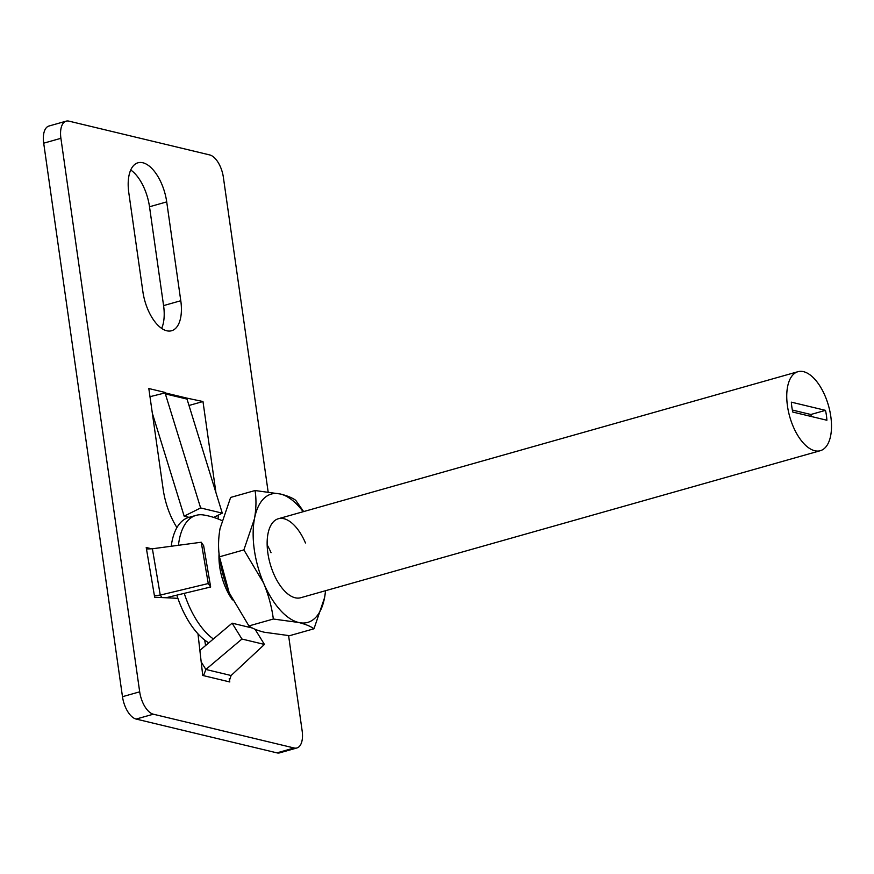 <?xml version="1.0" encoding="UTF-8"?>
<svg xmlns="http://www.w3.org/2000/svg" width="874" height="874" viewBox="0 0 874 874"><rect width="100%" height="100%" fill="white"/><g stroke="black" fill="none" stroke-linecap="round" stroke-linejoin="round"><path stroke-width="1.31" d="M197.972 633.825L202.735 675.46L229.807 681.96L229.228 678.541M151.847 548.85L146.22 547.506L154.665 597.193L177.892 598.34M294.134 747.991A20.528 10.073 74.2 0 0 296.909 747.969L279.702 752.842A20.528 10.073 -105.8 0 1 276.927 752.864L294.134 747.991L153.332 714.2L136.125 719.062A20.528 10.073 -105.8 0 1 122.48 696.698L43.7 143.183A20.528 10.073 -105.8 0 1 48.944 126.031L66.151 121.158A20.528 10.073 74.2 0 0 60.907 138.31L43.7 143.183M296.909 747.969A20.528 10.073 74.2 0 0 302.142 730.817L288.595 635.616M66.151 121.158A20.528 10.073 74.2 0 1 68.926 121.136L209.727 154.938A20.528 10.073 74.2 0 1 223.373 177.302L268.132 491.833M122.48 696.698L139.687 691.826L60.907 138.31M139.687 691.826A20.528 10.073 74.2 0 0 153.332 714.2M142.877 291.632L128.806 192.793A35.921 17.633 -105.8 0 1 137.983 162.782A35.921 17.633 -105.8 0 1 166.715 201.894L180.787 300.732A35.921 17.633 -105.8 0 1 171.61 330.743A35.921 17.633 -105.8 0 1 142.877 291.632M149.989 396.698L165.131 392.896A6.162 5.168 -76.5 0 0 165.361 393.901L187.025 399.101A6.162 5.168 103.5 0 1 186.796 398.096L202.976 401.527L188.992 405.481M215.944 492.63L202.976 401.527M165.066 392.426L148.82 388.526L163.176 489.353A51.315 25.193 74.2 0 0 176.941 527.579M218.096 518.959A51.315 25.193 74.2 0 0 218.216 515.179M205.598 645.547L204.658 640.03M167.95 597.849L167.863 597.303M130.729 169.993A35.921 17.633 -105.8 0 1 149.509 206.767L163.58 305.605A35.921 17.633 -105.8 0 1 161.657 328.406M276.927 752.864L136.125 719.062M154.414 595.707L160.259 595.085L161.963 597.554M152.393 548.774L201.238 542.241L203.642 545.715L210.656 587.011L208.252 583.537L160.259 595.085L152.393 548.774L146.471 548.992M210.656 587.011L165.994 597.75M201.238 542.241L208.252 583.537M228.999 681.764L231.107 675.515L205.871 669.462L201.184 661.891M199.862 650.376L232.113 623.173L241.934 639.036L205.871 669.462L203.544 675.657M255.044 629.258L264.44 644.433L231.107 675.515M232.113 623.173L252.51 628.067M241.934 639.036L264.44 644.433M187.025 399.101L222.28 513.147L200.627 507.947L165.361 393.901M213.737 517.419L222.28 513.147M189.046 517.342L184.163 516.173L152.338 413.238M184.163 516.173L200.627 507.947M803.501 371.658A41.045 20.146 74.2 0 0 797.951 371.701A41.045 20.146 74.2 0 0 788.414 411.348A41.045 20.146 74.2 0 0 814.754 450.733A41.045 20.146 74.2 0 0 820.304 450.7A41.045 20.146 74.2 0 0 829.841 411.053A41.045 20.146 74.2 0 0 803.501 371.658M219.057 553.537A41.045 20.146 74.2 0 0 232.484 599.892M213.376 638.981A66.708 32.742 -105.8 0 1 184.25 593.359M178.438 545.289A66.708 32.742 -105.8 0 1 196.104 515.354A66.708 32.742 -105.8 0 1 203.675 514.994A71.832 71.832 0 0 1 221.898 520.576M196.104 515.354L188.762 517.43A66.708 32.742 74.2 0 0 171.228 546.25M176.821 595.15A66.708 32.742 74.2 0 0 208.799 642.849M791.363 402.16A32.731 16.071 74.2 0 0 792.773 412.047L826.891 420.241A32.731 16.071 74.2 0 0 825.482 410.354L791.363 402.16M811.269 416.483A32.731 16.071 74.2 0 0 810.854 414.494L792.357 410.048M810.854 414.494L825.482 410.354M305.463 542.972A41.045 20.146 74.2 0 0 278.336 518.741A41.045 20.146 74.2 0 0 273.573 573.508A41.045 20.146 74.2 0 0 300.689 597.74L820.304 450.7M271.049 552.718A41.045 20.146 74.2 0 0 267.16 544.895M325.598 590.693L324.571 597.685L313.984 628.777L289.567 635.693L264.243 632.23C257.448 630.525 252.346 628.428 248.915 625.937L229.196 592.791L219.45 556.814C218.074 548.042 218.282 538.624 220.051 528.541L230.627 497.437L255.055 490.533C256.432 499.294 256.235 508.723 254.454 518.795A66.708 32.742 -105.8 0 1 280.368 493.996L255.055 490.533M219.45 556.814L243.879 549.899L254.454 518.795A66.708 32.742 -105.8 0 0 263.598 583.045C268.504 594.943 271.748 606.927 273.344 619.021L298.657 622.485C305.452 624.189 310.565 626.287 313.984 628.777M303.649 511.585L295.696 500.289C292.266 497.787 287.153 495.689 280.368 493.996A66.708 32.742 -105.8 0 1 303.169 511.716M248.915 625.937L273.344 619.021M243.879 549.899L263.598 583.045A66.708 32.742 74.2 0 0 298.657 622.485A66.708 32.742 -105.8 0 0 324.571 597.685A66.708 32.742 -105.8 0 0 325.532 590.715M229.196 592.791A66.708 32.742 -105.8 0 1 228.311 590.671A66.708 32.742 -105.8 0 1 220.39 562.692L220.095 560.9M186.796 398.096L165.131 392.896M149.509 206.767L166.715 201.894M163.58 305.605L180.787 300.732M797.951 371.701L278.336 518.741"/></g></svg>
